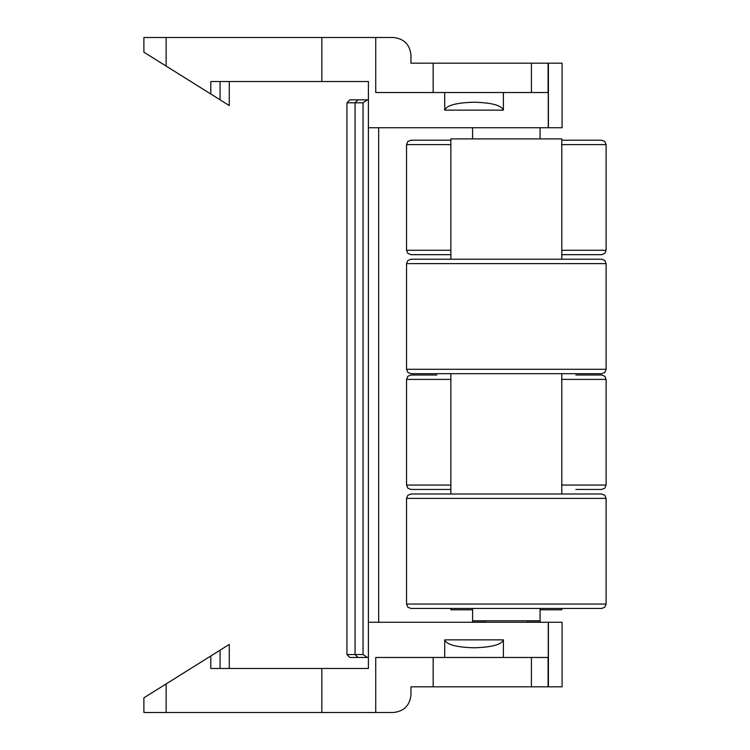 <?xml version="1.0" encoding="UTF-8"?>
<svg xmlns="http://www.w3.org/2000/svg" width="750" height="750" viewBox="0 0 750 750"><rect width="100%" height="100%" fill="white"/><g stroke="black" fill="none" stroke-linecap="round" stroke-linejoin="round"><path stroke-width="1.12" d="M548.409 63.178L410.953 63.178L410.953 55.106C409.828 44.494 403.959 38.616 393.347 37.5L375.731 37.5L375.731 92.531L548.278 92.531L548.278 127.744L562.097 127.744L562.097 63.178L548.409 63.178L548.409 127.744M375.731 712.5L321.825 712.5L321.825 668.475L368.4 668.475L368.4 622.256L548.278 622.256L548.278 657.469L375.731 657.469L375.731 712.5L393.347 712.5C403.959 711.384 409.828 705.506 410.953 694.894L410.953 686.822L562.097 686.822L562.097 622.256L548.409 622.256L548.409 686.822M363.047 102.797L346.931 102.797L349.866 99.862L368.4 99.862L357.966 99.862L367.387 99.862L363.047 102.797L363.047 654.534L367.387 657.469L349.866 657.469L367.387 657.469M410.953 608.466L407.812 607.144L406.547 604.059L606.112 604.059L606.112 498.403L406.547 498.403L406.547 604.059L407.812 607.144L410.953 608.466L472.584 608.466L472.584 620.784L540.084 620.784L540.084 622.106L527.606 622.106M606.112 604.059L604.847 607.144L601.716 608.466L540.084 608.466L540.084 620.784M586.181 259.219L601.716 259.219L586.181 259.219M436.809 140.222L410.953 140.222L450.863 140.222L410.953 140.222L450.863 140.222L410.953 140.222L407.812 141.534L406.547 144.619L450.863 144.619M561.797 140.222L601.716 140.222L561.797 140.222M503.4 110.138C501.534 105.356 491.747 102.713 474.047 102.216C456.347 102.713 446.569 105.356 444.703 110.138L503.4 110.138L503.4 92.531M444.703 639.862L503.4 639.862C501.534 644.644 491.747 647.288 474.047 647.784C456.347 647.288 446.569 644.644 444.703 639.862L444.703 657.469M229.284 81.525L229.284 105.581L220.069 99.816L220.069 81.525M321.825 668.475L210.797 668.475L210.797 655.988L143.887 697.828L143.887 712.5L321.825 712.5M210.797 655.988L229.284 644.419L229.284 668.475M220.069 650.184L220.069 668.475M368.4 622.256L368.4 81.525L321.825 81.525L321.825 37.5L143.887 37.5L143.887 52.172L210.797 94.013L210.797 81.525L321.825 81.525M368.4 127.744L548.278 127.744M378.666 622.256L378.666 127.744M410.953 63.178L410.953 55.106M410.953 694.894L410.953 686.822M375.731 37.5L321.825 37.5M346.931 102.797L346.931 654.534L349.866 657.469M357.966 99.862L355.069 102.797L355.069 654.534L357.966 657.469M220.069 99.816L210.797 94.013M575.859 489.459L601.716 489.459L604.847 488.147L606.112 485.053L604.847 488.147L601.716 489.459L604.847 488.147L606.112 485.053L606.112 379.406L561.797 379.406M450.863 489.459L410.953 489.459L450.863 489.459M410.953 254.672L436.809 254.672L410.953 254.672L407.812 253.359L406.547 250.275L450.863 250.275M561.797 250.275L606.112 250.275L604.847 253.359L601.716 254.672L561.797 254.672M451.022 254.672L436.809 254.672M436.809 375L410.953 375L436.809 375M575.859 375L601.716 375L604.847 376.312L606.112 379.406L604.847 376.312L601.716 375L604.847 376.312L606.112 379.406M450.863 608.466L450.863 609.778L472.584 609.778M540.084 609.778L561.797 609.778L561.797 608.466L601.716 608.466L561.797 608.466M472.584 620.784L472.584 622.106L485.053 622.106M450.863 485.053L406.547 485.053L407.812 488.147L410.953 489.459L436.809 489.459M586.181 494.006L410.953 494.006L601.716 494.006L604.847 495.319L606.112 498.403M426.478 373.678L410.953 373.678L407.812 372.366L406.547 369.281L606.112 369.281L604.847 372.366L601.716 373.678L426.478 373.678L450.863 373.678L450.863 494.006M561.797 494.006L561.797 373.678L601.716 373.678M410.953 259.219L601.716 259.219L604.847 260.541L606.112 263.625L406.547 263.625L407.812 260.541L410.953 259.219M561.797 259.219L561.797 138.9L450.863 138.9L450.863 259.219M478.078 608.466L472.584 608.466M601.716 608.466L426.478 608.466M166.134 683.916L166.134 712.5M548.081 63.178L548.081 92.531M531.422 63.178L531.422 92.531M433.153 63.178L433.153 92.531M548.081 657.469L548.081 686.822M531.422 657.469L531.422 686.822M433.153 657.469L433.153 686.822M166.134 37.5L166.134 66.084M346.931 654.534L363.047 654.534M601.716 254.672L604.847 253.359L606.112 250.275L604.847 253.359L601.716 254.672L604.847 253.359L606.112 250.275L606.112 144.619L561.797 144.619M450.863 379.406L406.547 379.406L407.812 376.312L410.953 375M561.797 485.053L606.112 485.053M606.112 144.619L604.847 141.534L601.716 140.222L604.847 141.534L606.112 144.619L604.847 141.534L601.716 140.222L604.847 141.534L606.112 144.619M503.4 639.862L503.4 657.469M444.703 110.138L444.703 92.531M406.547 250.275L406.547 144.619M406.547 485.053L406.547 379.406M406.547 498.403L407.812 495.319L410.953 494.006L407.812 495.319L406.547 498.403M406.547 263.625L406.547 369.281M472.584 127.744L472.584 138.9M485.053 620.784L485.053 622.256M527.606 620.784L527.606 622.256M540.084 127.744L540.084 138.9M606.112 263.625L606.112 369.281"/></g></svg>
